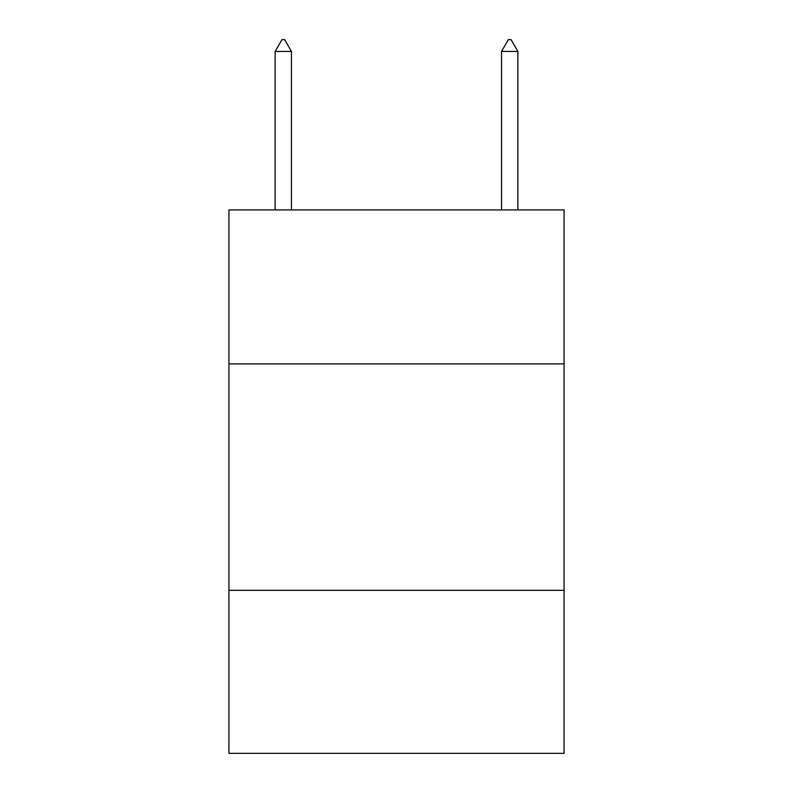 <?xml version="1.0" encoding="UTF-8"?>
<svg xmlns="http://www.w3.org/2000/svg" width="793" height="793" viewBox="0 0 793 793"><rect width="100%" height="100%" fill="white"/><g stroke="black" fill="none" stroke-linecap="round" stroke-linejoin="round"><path stroke-width="1.19" d="M564.061 363.898L564.061 209.927L228.939 209.927L228.939 363.898L564.061 363.898L564.061 753.35L228.939 753.35L228.939 363.898M564.061 590.319L228.939 590.319M291.437 51.426L284.647 39.65L281.931 39.65L275.131 51.426L291.437 51.426L291.437 209.927M275.131 51.426L275.131 209.927M508.353 39.65L511.069 39.65L517.869 51.426L501.563 51.426L508.353 39.65M517.869 209.927L517.869 51.426M501.563 209.927L501.563 51.426"/></g></svg>
